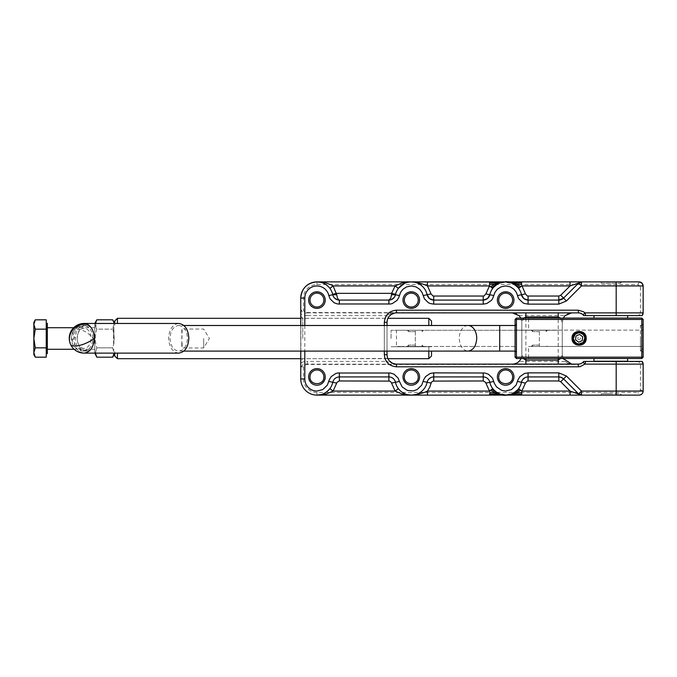 <?xml version="1.0" encoding="UTF-8"?>
<svg xmlns="http://www.w3.org/2000/svg" width="677" height="677" viewBox="0 0 677 677"><rect width="100%" height="100%" fill="white"/><g stroke="black" fill="none" stroke-linecap="round" stroke-linejoin="round"><path stroke-width="0.51" stroke-dasharray="3.38 2.54" d="M178.728 353.123C172.584 352.243 169.216 347.301 168.615 338.297C169.216 329.293 172.584 324.351 178.728 323.471M178.728 325.493C184.034 326.255 186.945 330.52 187.461 338.297C186.945 346.074 184.034 350.347 178.728 351.101C173.422 350.347 170.511 346.074 169.995 338.297C170.511 330.52 173.422 326.255 178.728 325.493L183.822 325.493M84.083 323.471A14.826 10.113 -90 0 0 73.971 338.297C74.165 344.703 76.247 349.273 80.208 351.998L84.083 353.123M183.822 351.101L178.728 351.101M516.441 338.297C516.441 354.816 516.441 354.816 516.441 338.297C516.441 354.816 516.441 354.816 516.441 338.297L516.441 325.493L516.441 338.297M515.087 350.872L515.087 338.297L515.087 350.872M515.087 325.722L515.087 338.297L515.087 325.722M528.568 330.139L515.087 330.139L515.087 357.168L528.568 357.168L528.568 346.455L641.804 346.455L641.804 357.168L528.568 357.168L529.126 358.514L641.804 358.514L641.804 357.168L643.15 357.168L643.15 330.139L515.087 330.139L515.087 319.426L516.441 318.08L641.804 318.08L643.15 319.426L641.804 319.426L641.804 330.139L528.568 330.139L528.568 319.426L515.087 319.426M641.804 346.455L528.568 346.455M539.357 346.455L558.229 346.455L531.267 346.455L539.357 346.455L539.357 330.274L558.229 330.274L415.339 330.274L547.439 330.274L539.357 330.274L539.357 346.455M515.087 346.455L415.339 346.455L515.087 346.455M415.339 346.455L401.994 346.455L423.421 346.455L407.249 346.455L415.339 346.455L415.339 330.274L407.249 330.274L423.421 330.274L408.595 330.274L422.076 330.274L415.339 330.274L415.339 346.455M401.994 330.274L411.303 330.274L396.468 330.274L396.468 346.455L401.994 346.455M529.126 358.514L516.441 358.514L515.087 357.168M643.15 319.426L643.15 330.139L641.804 330.139M532.689 330.139L546.094 330.139L532.689 330.139M643.15 325.722L643.15 324.148L641.804 325.493L641.804 338.297L641.804 325.493L640.45 325.493L640.45 338.297L640.45 325.493L643.15 328.184L643.15 352.455L641.804 351.101L641.804 338.297L641.804 351.101L640.45 351.101L643.15 348.41L643.15 328.184M643.15 350.872L643.15 348.41M558.229 346.455L558.229 330.274M415.339 345.109L408.595 345.109L415.339 345.109M627.647 358.514L593.949 358.514L627.647 358.514M641.804 318.08L641.804 319.426L528.568 319.426L529.126 318.08M627.647 318.08L593.949 318.08L627.647 318.08M539.357 331.628L532.613 331.628L539.357 331.628M643.15 357.168L641.804 358.514M411.303 330.274L391.069 330.274L411.303 330.274M415.339 346.726L408.595 346.726L415.339 346.726M593.949 361.213L627.647 361.213M604.341 315.584L627.647 315.584L604.341 315.584M640.45 338.297C640.45 354.816 640.45 354.816 640.45 338.297C640.45 354.816 640.45 354.816 640.45 338.297M391.069 338.5L391.069 330.274L391.069 338.5M428.82 318.317L428.82 325.493M117.426 318.317L117.426 323.471M431.511 321.008L431.511 325.493M428.82 351.101L428.82 346.726L431.511 346.726L391.069 346.726L428.82 346.726L428.82 358.683M620.335 361.213L601.261 361.213L620.335 361.213M117.426 353.123L117.426 358.683M114.735 323.471L114.735 321.008M431.511 351.101L431.511 355.992M601.87 361.416L620.335 361.416L601.87 361.416M114.735 355.992L114.735 353.123M114.735 351.634L114.735 353.665M114.735 325.366L114.735 323.335M575.568 339.888L575.966 336.02L579.52 334.43L582.669 336.706L582.271 340.582L578.725 342.173L575.568 339.888M112.695 357.185L114.142 352.514L112.695 347.843C114.658 341.614 114.658 335.386 112.695 329.157L114.075 323.471L112.695 329.157C114.658 335.386 114.658 341.614 112.695 347.843L114.117 353.123M113.821 322.328L112.695 319.815M95.389 353.123L96.811 347.843L112.695 347.843L96.811 347.843C94.89 341.606 94.89 335.386 96.811 329.157L95.44 323.471M96.811 319.815C94.89 322.929 94.89 326.043 96.811 329.157L112.695 329.157L96.811 329.157C94.89 335.394 94.89 341.614 96.811 347.843L95.364 352.514L96.811 357.185M94.78 353.665L94.78 323.335M94.78 323.471L94.78 353.123M94.78 338.5L94.78 347.843L94.78 338.5M74.123 349.281L94.78 349.281L94.78 347.843M73.691 327.719L94.78 327.719L94.78 329.157M47.331 333.109L47.331 349.281L47.331 333.109M47.331 353.656L47.331 323.344M46.248 330.918L46.248 346.082L46.248 330.918M46.248 353.656L46.248 346.082M46.248 357.177L46.248 319.823M35.297 357.177L33.85 352.505L35.297 347.843L33.85 338.5L35.297 329.157L33.85 324.495L35.297 319.823M46.248 347.843L35.297 347.843M46.248 329.157L35.297 329.157M33.85 354.68L33.85 322.32M620.335 394.911L601.261 394.911L620.335 394.911L620.335 393.769L610.798 393.769L620.335 393.769L621.681 395.114L610.798 395.114L621.681 395.114M601.87 393.769L610.798 393.769L601.87 393.769M620.335 281.683L601.261 281.683M601.261 281.886L601.261 283.231L620.335 283.231L620.335 281.886M599.915 281.886L610.798 281.886L599.915 281.886L601.261 283.231L620.335 283.231L621.681 281.886L610.798 281.886L621.681 281.886M325.222 376.92A8.293 8.293 0 0 1 316.929 385.205A8.293 8.293 0 0 1 308.644 376.92A8.293 8.293 0 0 1 316.929 368.627A8.293 8.293 0 0 1 325.222 376.92M323.877 376.92A6.939 6.939 0 0 1 316.929 383.859A6.939 6.939 0 0 1 309.99 376.92A6.939 6.939 0 0 1 316.929 369.972A6.939 6.939 0 0 1 323.877 376.92M639.113 361.823L584.623 361.416L578.336 364.471L307.493 364.471L304.684 365.047L303.558 366.215L303.448 378.942A13.481 13.481 0 0 0 316.929 392.423L638.03 392.423L640.45 389.994L640.45 364.116L639.113 361.823M403.001 376.92C402.485 366.223 420.095 366.223 419.579 376.92C420.095 387.608 402.493 387.616 403.001 376.92M497.367 376.92C496.85 366.223 514.452 366.223 513.945 376.92C514.452 387.608 496.85 387.616 497.367 376.92M642.118 361.416L638.293 361.416M584.623 361.416L583.726 361.416L583.303 362.44M583.049 362.187L583.726 361.416M640.45 287.006L640.45 312.884L643.15 312.884L643.15 285.931L640.45 287.006L638.03 284.577L316.929 284.577A13.481 13.481 136.2 0 0 303.448 298.058L303.558 310.785L304.684 311.953L307.493 312.529L578.336 312.884L307.493 312.884L307.493 315.584L304.058 315.431L300.893 314.111L300.893 362.889L301.409 366.807C302.484 364.404 304.515 363.507 307.493 364.116L578.336 364.471M303.448 298.058L300.757 298.058L300.757 378.942L303.448 378.942M300.893 314.111L301.409 310.193L303.448 310.193M570.034 395.114L639.105 395.114L638.03 392.423M489.479 395.114L496.114 395.114M497.561 395.114L511.169 395.114L505.651 395.114L500.117 394.141L494.312 390.477M640.45 364.116L643.15 364.116L643.15 391.069L640.45 389.994M418.234 376.92A6.939 6.939 0 0 1 411.294 383.859A6.939 6.939 0 0 1 404.347 376.92A6.939 6.939 0 0 1 411.294 369.972A6.939 6.939 0 0 1 418.234 376.92M512.599 376.92A6.939 6.939 0 0 1 505.651 383.859A6.939 6.939 0 0 1 498.712 376.92A6.939 6.939 0 0 1 505.651 369.972A6.939 6.939 0 0 1 512.599 376.92M300.757 351.101L300.757 325.493M300.757 338.5C300.757 367.196 300.757 367.196 300.757 338.5C300.757 367.196 300.757 367.196 300.757 338.5C300.757 309.804 300.757 309.804 300.757 338.5C300.757 309.804 300.757 309.804 300.757 338.5M578.336 312.529L584.623 315.584L638.293 315.584L639.926 314.424L640.45 312.884M497.367 300.08C496.85 289.392 514.452 289.384 513.945 300.08C514.452 310.777 496.85 310.777 497.367 300.08M403.001 300.08C402.485 289.392 420.095 289.384 419.579 300.08C420.095 310.777 402.493 310.777 403.001 300.08M308.644 300.08C308.128 289.392 325.73 289.384 325.222 300.08C325.739 310.777 308.128 310.777 308.644 300.08M307.493 312.529L307.493 312.884C304.515 313.493 302.484 312.596 301.409 310.193M513.318 395.114L513.741 395.114M500.134 395.114L505.651 394.793L497.282 392.778M599.915 395.114L610.798 395.114L599.915 395.114L601.261 393.769L601.261 394.911M513.344 364.065L570.745 364.065M394.395 363.879L386.381 361.416L388.615 359.919L389.791 361.349M515.146 363.701L516.009 363.388M516.153 363.329L518.997 361.416A9.436 9.436 0 0 0 521.832 354.68L523.27 358.514M568.959 363.701L568.088 363.388M567.944 363.329L565.1 361.416A9.436 9.436 0 0 1 562.265 354.68L560.827 358.514M302.78 338.5L302.78 318.283L302.78 338.5M638.03 284.577L639.105 281.886L570.034 281.886M518.59 288.351A16.18 16.18 0 0 0 505.651 281.886L511.169 281.886L505.651 281.886A16.18 16.18 0 0 0 492.712 288.351M496.114 281.886L489.479 281.886M411.176 281.886L411.294 281.886A16.18 16.18 0 0 1 427.119 294.732A16.18 16.18 0 0 0 411.294 281.886L409.737 281.962M583.303 314.56L583.726 315.584L584.623 315.584M638.293 315.584L642.118 315.584M512.599 300.08A6.939 6.939 0 0 1 505.651 307.028A6.939 6.939 0 0 1 498.712 300.08A6.939 6.939 0 0 1 505.651 293.141A6.939 6.939 0 0 1 512.599 300.08M418.234 300.08A6.939 6.939 0 0 1 411.294 307.028A6.939 6.939 0 0 1 404.347 300.08A6.939 6.939 0 0 1 411.294 293.141A6.939 6.939 0 0 1 418.234 300.08M323.877 300.08A6.939 6.939 0 0 1 316.929 307.028A6.939 6.939 0 0 1 309.99 300.08A6.939 6.939 0 0 1 316.929 293.141A6.939 6.939 0 0 1 323.877 300.08M307.493 364.471L307.493 361.416L386.381 361.416A12.135 12.135 0 0 1 384.333 354.68L384.333 322.32A12.135 12.135 0 0 1 386.381 315.584L390.477 313.679L396.468 312.884M307.493 315.584L386.381 315.584L388.615 317.081L389.334 316.142M300.757 358.683L387.921 358.683A9.436 9.436 -106.6 0 1 387.032 354.68L387.032 322.32A9.436 9.436 -70.5 0 1 387.921 318.317L300.757 318.317M387.032 321.99L387.032 354.68L387.032 322.32L387.938 318.283L302.78 318.283L300.757 316.261M387.819 358.446L302.78 358.717L300.757 360.739M316.988 395.114L316.929 392.423M387.032 351.101L387.032 325.493M562.265 354.68L562.265 322.32L562.265 354.68L563.086 358.514M393.371 363.591L392.355 363.168M334.099 297.558L332.661 294.283M316.988 281.886L318.021 281.92M319.239 282.047L323.335 283.206M323.403 283.231L326.703 285.169M326.779 285.229L327.397 285.728M328.683 286.946L329.86 288.343M497.993 281.886L497.561 281.886M513.741 281.886L513.318 281.886M387.938 358.717L387.032 355.027M387.43 357.388L387.676 358.125M387.76 318.681L387.405 319.688M571.71 312.884L512.396 312.884M568.358 313.502L565.1 315.584A9.436 9.436 0 0 0 562.265 322.32L560.285 317.775M515.747 313.502L518.997 315.584A9.436 9.436 0 0 1 521.832 322.32L520.816 318.08M390.375 315.118L395.47 312.943M388.869 376.92L339.355 376.92M398.355 388.649L398.719 389.123M399.938 390.46L401.097 391.501M501.462 394.564L505.651 394.793L506.168 394.987L505.135 394.987L505.939 394.996L505.651 395.376L502.63 394.835M509.84 394.564L505.939 394.996L508.672 394.835M528.077 300.08L558.804 300.08M433.72 300.08L483.226 300.08M404.524 283.367L408.663 282.097M395.563 294.283L395.461 294.732M390.011 299.987L339.355 300.08L336.257 299.327M392.423 299.073L391.154 299.683M483.226 376.92L433.72 376.92L430.631 377.664L433.72 376.92M558.804 376.92L528.077 376.92L524.997 377.664L528.077 376.92M521.832 354.68L521.832 322.32L521.832 354.68A9.436 9.436 0 0 1 521.011 358.514M523.812 317.775L521.832 322.32M427.119 382.268L428.49 379.408L427.119 382.268M521.485 382.268L522.847 379.408L521.485 382.268M509.84 282.436L505.651 282.207L506.168 282.013L505.364 282.004L505.651 281.624L508.672 282.165M501.462 282.436L505.364 282.004L502.63 282.165M575.069 334.243L579.123 332.568A5.729 5.729 0 0 0 573.394 338.297L575.069 334.243M575.069 342.35L573.394 338.297L575.763 342.943L579.123 344.026L575.069 342.35M583.168 342.35L579.123 344.026C582.601 343.688 584.505 341.775 584.852 338.297L583.168 342.35M583.168 334.243L584.852 338.297A5.729 5.729 0 0 0 579.123 332.568L583.168 334.243M575.306 334.489L573.724 338.297L575.306 342.113L579.123 343.688L582.931 342.113L584.513 338.297L582.931 334.489L579.123 332.906L575.306 334.489M578.327 339.389A1.346 1.346 0 0 0 580.468 338.297A1.346 1.346 0 0 0 578.505 337.095A1.346 1.346 0 0 0 578.327 339.389M584.513 338.297C584.843 331.341 573.394 331.341 573.724 338.297A5.391 5.391 0 0 0 579.123 343.688A5.391 5.391 0 0 0 584.513 338.297M80.394 326.695C77.406 328.557 75.722 332.424 75.35 338.297C75.9 346.091 78.811 350.356 84.083 351.101L87.773 349.907C90.76 348.046 92.444 344.17 92.817 338.297C92.267 330.511 89.356 326.238 84.083 325.493L80.394 326.695A12.804 11.221 -143.8 0 0 73.742 330.74A12.804 6.178 -143.8 0 0 75.35 338.297M86.055 351.101A12.804 8.733 -90 0 0 94.788 338.297A12.804 8.733 -90 0 0 86.055 325.493A12.804 8.733 -90 0 0 77.914 333.676A12.804 8.733 -90 0 0 77.914 342.926A12.804 8.733 -90 0 0 86.055 351.101L84.083 351.101A12.804 12.804 0 0 1 73.742 330.74A12.804 11.221 36.2 0 0 74.335 344.238A12.804 11.221 36.2 0 0 87.773 349.907M86.055 325.493L84.083 325.493A12.804 12.804 0 0 0 73.742 330.74A12.804 6.178 36.2 0 1 82.391 330.325A12.804 6.178 36.2 0 1 92.817 338.297M84.083 348.41A10.113 6.897 90 0 1 77.652 341.953A10.113 6.897 90 0 1 77.186 338.297A10.113 6.897 90 0 1 77.652 334.65A10.113 6.897 90 0 1 84.083 328.184A10.113 6.897 90 0 1 90.98 338.297A10.113 6.897 90 0 1 84.083 348.41M113.592 343.891L113.592 327.719L113.592 343.891M113.888 343.891L113.888 327.719L113.888 343.891M113.888 338.5L113.888 327.194L113.888 338.5M203.701 338.5L203.701 347.936L203.701 338.5M181.825 343.222L181.825 347.936L203.701 347.936L209.371 338.5L203.701 329.064L181.825 329.064L181.825 343.222L182.13 329.369M182.13 343.061L182.13 347.631L182.13 343.061M415.339 331.628L408.595 331.628L415.339 331.628M539.357 345.109L532.613 345.109L539.357 345.109M546.094 346.455L532.613 346.455L546.094 346.455L546.094 345.109L547.439 346.455M467.993 325.493A12.804 8.733 -90 0 0 459.26 338.297C459.776 346.074 462.687 350.347 467.993 351.101M73.971 338.297A14.826 5.272 -24.1 0 0 70.543 344.348A14.826 13.862 -24.1 0 0 80.208 351.998M499.711 325.493L499.711 351.101M301.409 366.807L303.448 366.807M300.893 362.889L304.058 361.569L307.493 361.416M316.929 284.577L317.048 281.886M384.333 351.101L384.333 325.493M304.802 325.493L304.802 351.101M642.93 284.611L640.425 282.106M384.333 322.32L387.032 322.32M384.333 354.68L387.032 354.68M565.1 361.416L518.997 361.416M518.997 315.584L565.1 315.584M525.877 318.08L525.877 358.514M558.229 358.514L558.229 318.08M562.265 322.32L563.281 318.08M515.823 285.474L512.269 283.418L505.651 282.233L514.029 284.222M512.912 283.392L513.775 284.069M512.438 283.375L511.186 282.859M495.488 285.474L499.034 283.418L505.651 282.233L500.117 282.859M498.39 283.392L497.527 284.069M497.282 284.222L498.864 283.375M498.39 393.608L500.117 394.141M495.488 391.526L499.034 393.582L505.651 395.114M515.823 391.526L512.269 393.582L505.651 394.767L511.186 394.141M512.912 393.608L513.775 392.931M514.029 392.778L512.438 393.625M515.087 351.101L516.441 351.101L515.087 352.455M515.087 325.493L516.441 325.493L515.087 324.148M422.076 346.726L422.076 345.109L423.421 346.455M408.595 346.726L408.595 345.109L407.249 346.455M547.439 330.274L546.094 331.628L546.094 330.139M531.267 330.274L532.613 331.628L532.613 330.139M578.607 393.929L581.467 395.114M395.707 364.082L394.124 363.82M394.124 313.18L395.69 312.918M578.607 283.071L581.467 281.886M77.652 341.953L77.914 342.926M77.652 334.65L77.914 333.676M113.888 327.194L113.888 327.719M113.888 349.281L113.888 349.806M408.595 330.274L408.595 331.628L407.249 330.274M422.076 330.274L422.076 331.628L423.421 330.274M532.613 346.455L532.613 345.109L531.267 346.455"/><path stroke-width="1.02" d="M84.083 323.471L178.728 323.471C184.872 324.351 188.24 329.293 188.841 338.297C188.24 347.301 184.872 352.243 178.728 353.123L84.083 353.123C90.227 352.243 93.595 347.301 94.196 338.297A14.826 10.113 -90 0 0 87.959 324.605A14.826 10.113 -90 0 0 84.083 323.471A14.826 14.826 0 0 0 70.543 344.348A14.826 14.826 0 0 0 84.083 353.123L84.083 353.123M183.822 325.493L467.993 325.493A12.804 8.733 -90 0 1 476.726 338.297C476.21 346.074 473.299 350.347 467.993 351.101L183.822 351.101M515.087 357.168L515.087 319.426L516.441 319.426L516.441 357.168L515.087 357.168L516.441 358.514L516.441 357.168L641.804 357.168L641.804 319.426L516.441 319.426L516.441 318.08L515.087 319.426M643.15 319.426L641.804 319.426L641.804 318.08L643.15 319.426L643.15 357.168L641.804 357.168L641.804 358.514L516.441 358.514M586.197 338.297C586.637 347.428 571.608 347.428 572.04 338.297C571.608 329.166 586.637 329.166 586.197 338.297M641.804 318.08L516.441 318.08M641.804 358.514L643.15 357.168M593.949 358.514L593.949 361.213L627.647 361.213L627.647 358.514M572.573 338.297A6.542 6.542 0 0 0 582.102 344.128A6.542 6.542 0 0 0 582.956 332.991A6.542 6.542 0 0 0 572.573 338.297M428.82 325.493L428.82 318.317L387.921 318.317A9.436 9.436 -70.5 0 1 388.615 317.081M117.426 323.471L117.426 318.317L300.757 318.317M431.511 325.493L431.511 321.008L428.82 318.317M575.822 342.858A5.628 5.628 0 0 1 576.559 333.287A5.628 5.628 0 0 1 584.742 338.297A5.628 5.628 0 0 1 575.822 342.858M431.511 351.101L431.511 355.992L428.82 358.683L428.82 351.101M300.757 358.683L117.426 358.683L117.426 353.123M117.426 318.317L114.735 321.008L114.735 323.471M575.568 339.888L575.966 336.02L579.52 334.43L582.669 336.706L582.271 340.582L578.725 342.173L575.568 339.888M114.735 353.123L114.735 355.992L117.426 358.683M114.117 353.123L112.695 357.185L96.811 357.185L95.389 353.123M114.735 323.335L112.695 319.815L113.821 322.328M95.44 323.471L96.811 319.815L112.695 319.815M96.811 319.815L94.78 323.471M94.78 353.123L96.811 357.185M46.248 323.344L47.331 323.344L47.331 353.656L46.248 353.656M35.297 319.823L33.85 324.495L33.85 322.32L35.297 319.823L46.248 319.823L46.248 357.177L35.297 357.177L33.85 352.505L33.85 354.68L35.297 357.177M35.297 329.157L33.85 338.5L35.297 347.843L33.85 352.505L33.85 324.495L35.297 329.157L46.248 329.157M46.248 347.843L35.297 347.843M601.261 281.886L620.335 281.886M323.877 376.92C324.3 385.873 309.558 385.873 309.99 376.92A6.939 6.939 0 0 1 316.929 369.972A6.939 6.939 0 0 1 323.877 376.92M642.118 361.416L643.15 364.116A4.045 4.045 0 0 0 642.118 361.416L583.726 361.416L583.049 362.187L583.726 361.416M396.468 366.807L396.468 364.116L578.336 364.116A6.736 6.736 -42.6 0 0 583.049 362.187L584.936 364.116L580.138 366.638L578.336 366.807L396.468 366.807C389.097 366.088 385.052 362.043 384.333 354.68L384.333 351.101M304.802 351.101L304.802 378.942L300.757 378.942A16.18 16.18 46.2 0 0 316.929 395.114L500.134 395.114M513.318 395.114L581.467 395.114L581.467 391.069L578.607 393.929L581.467 395.114L570.034 391.069L570.034 395.114L513.741 395.114M308.644 376.92A8.293 8.293 0 0 0 316.929 385.205A8.293 8.293 0 0 0 325.222 376.92A8.293 8.293 0 0 0 316.929 368.627A8.293 8.293 0 0 0 308.644 376.92M585.749 361.416L584.936 364.116L616.188 364.116L616.188 361.416M300.757 378.942A16.18 16.18 0 0 0 305.496 390.375A16.18 16.18 0 0 1 300.757 378.942L300.757 351.101M300.757 325.493L300.757 298.058L304.802 298.058L304.802 325.493M497.993 281.886L316.929 281.886A16.18 16.18 136.2 0 0 300.757 298.058C301.714 288.233 307.104 282.842 316.929 281.886A16.18 16.18 0 0 1 332.762 294.732A6.736 6.736 35.7 0 0 339.355 300.08L388.869 300.08A6.736 6.736 -38.4 0 0 395.461 294.732L394.623 296.856L392.423 299.073M304.802 378.942A12.135 12.135 0 0 0 316.929 391.069L322.802 389.563L327.346 385.154L329.301 379.772L331.197 376.607L335.86 373.459L337.62 373.019L390.604 373.019L394.082 374.22L398.127 378.13L399.422 381.439L395.461 382.268A16.18 16.18 0 0 0 398.355 388.649L395.114 391.069L333.109 391.069L326.432 393.929L316.929 395.114A16.18 16.18 0 0 0 332.762 382.268A16.18 16.18 0 0 1 329.877 388.649A16.18 16.18 0 0 0 332.762 382.268C333.702 378.934 335.902 377.148 339.355 376.92L339.355 380.965L337.044 382.277L333.109 391.069L329.877 388.649C326.069 393.092 321.753 395.25 316.929 395.114L489.479 395.114L489.92 392.533L489.479 391.069L427.466 391.069L427.466 395.114M399.422 381.439L402.113 386.872L407.351 390.417L413.249 390.917L417.159 389.563L421.712 385.154L423.658 379.772L425.554 376.607L430.217 373.459L433.72 372.875L484.96 373.019L488.447 374.22L492.492 378.13L494.337 383.317L496.469 386.872L501.716 390.417L505.651 391.069L511.524 389.563L516.069 385.154L518.023 379.772L519.919 376.607L524.573 373.459L528.077 372.875L558.804 372.875L566.429 376.031L581.467 391.069L616.188 391.069L616.188 395.114L639.105 395.114C641.542 394.86 642.896 393.515 643.15 391.069A4.045 4.045 0 0 1 639.105 395.114C641.551 394.869 642.905 393.523 643.15 391.069A4.045 4.045 0 0 1 639.105 395.114M616.188 395.114L581.467 395.114L578.607 393.929A4.045 4.045 0 0 0 581.467 395.114M515.197 395.114L497.561 395.114M643.15 364.116L643.15 391.069L616.188 391.069L616.188 364.116L643.15 364.116M418.234 376.92C418.665 385.873 403.924 385.873 404.347 376.92A6.939 6.939 0 0 1 411.294 369.972A6.939 6.939 0 0 1 418.234 376.92M512.599 376.92C513.022 385.873 498.28 385.873 498.712 376.92A6.939 6.939 0 0 1 505.651 369.972A6.939 6.939 0 0 1 512.599 376.92M403.001 300.08A8.293 8.293 0 0 0 411.294 308.373A8.293 8.293 0 0 0 419.579 300.08A8.293 8.293 0 0 0 411.294 291.795A8.293 8.293 0 0 0 403.001 300.08M497.367 376.92A8.293 8.293 0 0 0 505.651 385.205A8.293 8.293 0 0 0 513.945 376.92A8.293 8.293 0 0 0 505.651 368.627A8.293 8.293 0 0 0 497.367 376.92M308.644 300.08A8.293 8.293 0 0 0 316.929 308.373A8.293 8.293 0 0 0 325.222 300.08A8.293 8.293 0 0 0 316.929 291.795A8.293 8.293 0 0 0 308.644 300.08M497.367 300.08A8.293 8.293 0 0 0 505.651 308.373A8.293 8.293 0 0 0 513.945 300.08A8.293 8.293 0 0 0 505.651 291.795A8.293 8.293 0 0 0 497.367 300.08M403.001 376.92A8.293 8.293 0 0 0 411.294 385.205A8.293 8.293 0 0 0 419.579 376.92A8.293 8.293 0 0 0 411.294 368.627A8.293 8.293 0 0 0 403.001 376.92M583.049 362.187A6.736 6.736 0 0 1 578.336 364.116A6.736 6.736 0 0 0 583.049 362.187M513.344 364.065L515.146 363.701M570.745 364.065L568.959 363.701M616.188 315.584L642.118 315.584L643.15 312.884L616.188 312.884L616.188 315.584L585.749 315.584L584.936 312.884L616.188 312.884L616.188 285.931L581.467 285.931L581.467 281.886L513.318 281.886M384.333 325.493L384.333 322.32C385.052 314.957 389.097 310.912 396.468 310.193L578.336 310.193L583.532 311.75L584.936 312.884L583.049 314.813L583.726 315.584L585.749 315.584M578.336 310.193L578.336 312.884A6.736 6.736 7.2 0 1 583.049 314.813A6.736 6.736 -139 0 0 578.336 312.884L396.468 312.884L396.468 310.193M388.615 359.919A9.436 9.436 -106.6 0 1 387.921 358.683L428.82 358.683M336.723 383.106L332.762 382.268A16.18 16.18 0 0 1 305.496 390.375A16.18 16.18 0 0 0 316.929 395.114L316.988 395.114M339.355 380.965L389.74 381.109L391.179 382.277L395.114 391.069L401.799 393.929L411.294 395.114C407.782 395.19 404.389 393.98 401.097 391.501A16.18 16.18 0 0 0 427.119 382.268L423.167 381.439M495.488 391.526L492.712 388.649L489.479 391.069L485.544 382.277L483.226 380.965L432.84 381.109L431.401 382.277L429.76 387.185L427.466 391.069C423.277 393.134 417.887 394.479 411.294 395.114L411.294 395.114A16.18 16.18 0 0 0 427.119 382.268A6.736 6.736 141.6 0 1 433.72 376.92L483.226 376.92A6.736 6.736 -144.3 0 1 489.826 382.268A16.18 16.18 -131.4 0 0 521.485 382.268L517.524 381.439M411.455 395.114L411.294 395.114A16.18 16.18 0 0 0 427.119 382.268A16.18 16.18 0 0 1 401.097 391.501A16.18 16.18 -131.4 0 1 395.461 382.268A6.736 6.736 -144.3 0 0 388.869 376.92L339.355 376.92C335.902 377.148 333.702 378.934 332.762 382.268C333.702 378.934 335.902 377.148 339.355 376.92C335.902 377.148 333.702 378.934 332.762 382.268L328.802 381.439M505.651 394.996L521.832 395.114M521.722 394.86L521.832 391.069L518.59 388.649A16.18 16.18 0 0 0 521.485 382.268A6.736 6.736 141.6 0 1 528.077 376.92L558.804 376.92A6.736 6.736 0 0 1 563.569 378.892L578.607 393.929L563.569 378.892L566.429 376.031M396.417 364.116L396.468 364.116A9.436 9.436 0 0 1 387.032 354.68L387.032 351.101M387.032 325.493L387.032 322.32A9.436 9.436 0 0 1 396.468 312.884L395.69 312.918M566.429 300.969L563.569 298.108L558.804 300.08L558.804 304.125L566.429 300.969L581.467 285.931L579.021 283.477L578.607 283.071L563.569 298.108A6.736 6.736 0 0 1 558.804 300.08L528.077 300.08L523.829 298.574A6.736 6.736 35.7 0 0 528.077 300.08L523.829 298.574L521.485 294.732A6.736 6.736 35.7 0 0 523.829 298.574L521.485 294.732A16.18 16.18 -15.7 0 0 489.826 294.732L487.474 298.574A6.736 6.736 -38.4 0 0 489.826 294.732L493.778 295.561L492.492 298.87L491.392 300.393L486.729 303.541L483.226 304.125L433.72 304.125L430.217 303.541L428.499 302.78L424.454 298.87L422.067 292.489L419.748 289.358L416.017 286.887L411.294 285.931L406.564 286.887L402.84 289.358L400.513 292.489L398.922 297.228L397.027 300.393L392.372 303.541L390.604 303.981L337.62 303.981L334.142 302.78L330.097 298.87L328.802 295.561A12.135 12.135 0 0 0 304.802 298.058M483.226 304.125L483.226 300.08A6.736 6.736 -38.4 0 0 487.474 298.574L483.226 300.08L433.72 300.08L429.472 298.574A6.736 6.736 35.7 0 0 433.72 300.08L429.472 298.574L427.119 294.732A6.736 6.736 35.7 0 0 429.472 298.574L427.119 294.732A16.18 16.18 -15.7 0 0 395.461 294.732L391.509 294.732L390.773 298.108L388.869 300.08L391.12 299.691M404.347 300.08A6.939 6.939 0 0 0 411.294 307.028A6.939 6.939 0 0 0 418.234 300.08A6.939 6.939 0 0 0 411.294 293.141A6.939 6.939 0 0 0 404.347 300.08M309.99 300.08A6.939 6.939 0 0 0 316.929 307.028A6.939 6.939 0 0 0 323.877 300.08A6.939 6.939 0 0 0 316.929 293.141A6.939 6.939 0 0 0 309.99 300.08M498.712 300.08A6.939 6.939 0 0 0 505.651 307.028A6.939 6.939 0 0 0 512.599 300.08A6.939 6.939 0 0 0 505.651 293.141A6.939 6.939 0 0 0 498.712 300.08M560.92 358.361L558.229 360.071L525.826 360.071L523.27 358.514M563.086 358.514L571.71 364.116M395.512 364.065L392.355 363.168L389.326 360.849M505.651 282.004L409.077 281.945L401.799 283.071L395.114 285.931L398.355 288.351A16.18 16.18 0 0 0 395.563 294.283L391.628 293.344L395.114 285.931L333.109 285.931L336.723 294.732L332.762 294.732L332.661 294.283A16.18 16.18 0 0 0 329.877 288.351L333.109 285.931L331.434 284.949L325.544 282.842L316.929 281.886C307.104 282.842 301.714 288.233 300.757 298.058M318.021 281.92L319.239 282.047M327.397 285.728L328.683 286.946M427.466 281.886L427.466 285.931C423.277 283.866 417.887 282.521 411.294 281.886L316.988 281.886M502.63 282.165L497.747 283.096L498.204 282.106L496.114 281.886L513.741 281.886M558.804 304.125L528.077 304.125L524.573 303.541L522.864 302.78L518.819 298.87L518.023 297.228L517.524 295.561L521.485 294.732A16.18 16.18 0 0 0 518.59 288.351L521.832 285.931L570.034 285.931L570.034 281.886L515.197 281.886M581.467 281.886A4.045 4.045 0 0 0 578.607 283.071L570.034 285.931L560.708 295.248L563.569 298.108L578.607 283.071A4.045 4.045 -22.5 0 1 581.467 281.886L639.105 281.886L641.965 283.071L639.105 281.886L640.425 282.106M387.032 355.027L387.43 357.388M387.405 319.688L387.032 321.99M643.15 312.884A4.045 4.045 0 0 1 642.118 315.584A4.045 4.045 0 0 0 643.15 312.884L643.15 285.931L641.965 283.071L643.15 285.931L642.93 284.611M563.281 318.08L565.033 315.651L571.71 312.884L567.927 313.679M520.816 318.08L519.064 315.651L512.396 312.884L516.17 313.679M392.355 313.832L394.395 313.121M389.334 316.142L390.951 314.661M398.719 389.123L399.938 390.46M502.63 394.835L497.747 393.904L498.204 394.894L489.589 394.86M508.672 394.835L513.555 393.904L513.098 394.894M399.422 295.561L395.461 294.732L395.563 294.283A16.18 16.18 0 0 1 398.355 288.351L404.524 283.367M408.663 282.097L409.737 281.962M336.257 299.327L334.099 297.558M498.864 393.625L497.561 392.948M505.651 395.114L505.643 395.114A16.18 16.18 0 0 0 521.485 382.268L525.437 383.106L521.832 391.069L570.034 391.069L560.708 381.752L558.804 380.965L558.804 376.92L561.385 377.427L563.569 378.892L560.708 381.752M525.877 318.08L525.877 316.929L523.177 318.639M560.548 318.08L558.229 316.929L558.229 312.884M391.509 294.732L391.628 293.344L336.596 293.344L332.661 294.283A16.18 16.18 0 0 0 329.877 288.351M518.59 288.351A16.18 16.18 0 0 1 521.485 294.732L525.437 293.894L521.383 284.467L521.832 281.886M489.589 282.14L489.479 285.931L492.712 288.351A16.18 16.18 0 0 0 489.826 294.732L487.474 298.574L483.226 300.08L483.226 296.035L484.106 295.891L485.866 293.894L489.826 294.732A16.18 16.18 0 0 1 492.712 288.351M428.49 379.408L430.631 377.664L428.49 379.408M501.462 394.564L494.862 392.736L489.92 392.533M493.778 381.439L489.826 382.268A16.18 16.18 0 0 0 492.712 388.649A16.18 16.18 0 0 1 489.826 382.268A6.736 6.736 0 0 0 483.226 376.92L483.226 372.875M509.84 394.564L516.441 392.736L521.383 392.533M388.869 304.125L388.911 300.08M338.898 299.987L337.451 298.108L336.723 294.732M391.509 383.106L395.461 382.268A6.736 6.736 0 0 0 388.869 376.92L388.869 372.875M522.847 379.408L524.997 377.664L522.847 379.408M508.672 282.165L513.555 283.096L513.098 282.106L521.722 282.14M509.84 282.436L512.235 283.367M501.462 282.436L499.067 283.367M87.959 324.605A14.826 13.862 155.9 0 0 73.065 329.581A14.826 13.862 155.9 0 0 70.543 344.348A14.826 5.272 155.9 0 0 80.14 345.262A14.826 5.272 155.9 0 0 94.196 338.297M467.993 351.101L499.711 351.101L499.711 325.493L515.087 325.493M517.524 295.561L516.433 292.489L514.105 289.358L510.382 286.887L505.651 285.931L500.929 286.887L497.197 289.358L494.879 292.489L493.778 295.561M578.336 366.807L578.336 364.116M505.651 395.376L498.204 394.894M384.333 322.32L387.032 322.32M384.333 354.68L387.032 354.68M639.105 281.886C641.551 282.131 642.905 283.477 643.15 285.931L616.188 285.931L616.188 281.886M528.077 304.125L528.077 296.035L558.804 296.035L560.708 295.248M433.72 304.125L433.72 296.035L483.226 296.035M423.167 295.561L431.08 293.894L432.84 295.891L433.72 296.035M339.355 304.125L339.295 300.08M328.802 295.561L332.762 294.732M339.355 372.875L339.355 376.92M433.72 372.875L433.72 380.965M528.077 372.875L528.077 380.965L558.804 380.965M558.804 372.875L558.804 376.92L561.385 377.427L563.569 378.892M521.011 358.514A9.436 9.436 0 0 1 512.396 364.116M525.877 358.514L525.877 364.116M558.229 364.116L558.229 358.514M388.869 380.965L388.869 376.92A6.736 6.736 0 0 1 395.461 382.268A16.18 16.18 0 0 0 398.355 388.649M431.08 383.106L427.119 382.268M490.893 390.527L497.747 393.904L489.818 393.972M520.41 390.527L513.555 393.904L521.493 393.972M579.021 393.523A4.045 3.385 22.5 0 0 581.467 394.539M581.467 282.461A4.045 3.385 157.5 0 0 579.021 283.477M563.569 298.108L558.804 300.08L558.804 296.035M485.866 383.106L489.826 382.268A6.736 6.736 0 0 0 483.226 376.92L483.226 380.965M558.229 318.08L558.229 316.929L525.877 316.929L525.877 312.884M505.651 281.624L513.098 282.106M498.204 282.106L497.561 281.886M499.067 393.633L491.967 389.571M528.077 380.965L527.205 381.109L525.437 383.106M514.029 284.222L518.743 288.131M497.282 284.222L492.56 288.131M485.866 293.894L489.479 285.931L427.466 285.931L431.08 293.894M497.282 392.778L492.56 388.869M514.029 392.778L518.743 388.869M519.335 287.429L512.912 283.392L516.441 284.264L513.555 283.096L521.493 283.028M520.41 286.473L516.441 284.264L521.383 284.467M491.967 287.429L498.39 283.392L494.862 284.264L497.747 283.096L489.818 283.028M490.893 286.473L494.862 284.264L489.92 284.467M512.235 393.633L519.335 389.571M525.437 293.894L527.205 295.891L528.077 296.035M467.993 325.493L499.711 325.493M499.711 351.101L515.087 351.101M627.647 318.08L627.647 315.584M593.949 318.08L593.949 315.584M114.735 353.665L112.695 357.185M47.331 349.281L74.123 349.281M47.331 327.719L73.691 327.719M321.16 394.556L318.528 395.038M395.707 364.082L395.275 364.04M409.703 395.038L407.055 394.547M318.528 281.962L321.16 282.444M515.823 285.474L517 286.523M495.488 285.474L494.312 286.523M407.063 282.444L409.695 281.962M391.018 299.733L393.659 298.092M334.582 298.1L337.205 299.725M515.823 391.526L517 390.477"/></g></svg>

